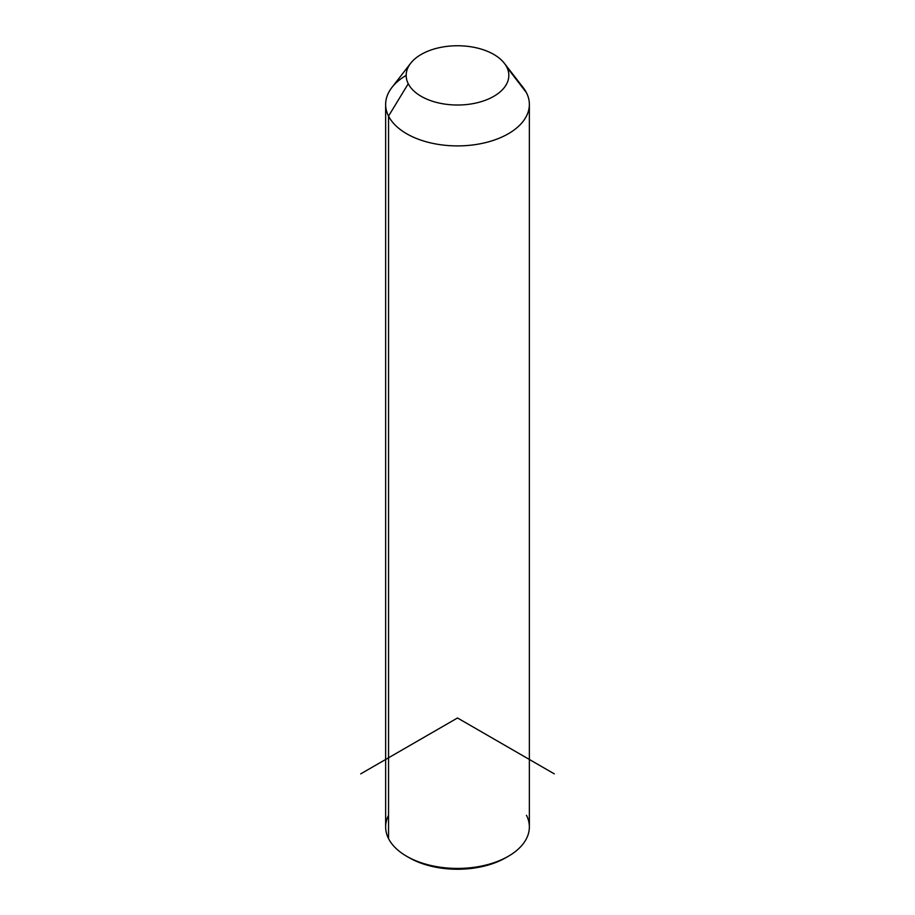 <?xml version="1.0" encoding="UTF-8"?>
<svg xmlns="http://www.w3.org/2000/svg" width="915" height="915" viewBox="0 0 915 915"><rect width="100%" height="100%" fill="white"/><g stroke="black" fill="none" stroke-linecap="round" stroke-linejoin="round"><path stroke-width="1.37" d="M529.362 104.413L529.362 826.943A71.862 41.484 180 0 1 467.714 868.015A71.862 41.484 180 0 1 388.543 838.62L388.543 116.102L408.25 83.723A51.332 29.635 0 0 0 471.946 103.818A51.332 29.635 0 0 0 506.75 67.035L526.457 92.735A71.862 41.484 180 0 1 477.733 144.227A71.862 41.484 180 0 1 388.543 116.102A71.862 41.484 180 0 1 391.906 87.485L410.641 63.284A51.332 29.635 0 0 0 408.25 83.723L388.543 116.102A71.862 41.484 0 0 0 467.714 145.485A71.862 41.484 0 0 0 529.362 104.413A71.862 41.484 0 0 0 526.457 92.735L506.75 67.035A51.332 29.635 0 0 0 504.359 63.284A51.332 29.635 0 0 0 457.5 45.75A51.332 29.635 0 0 0 410.641 63.284M504.359 63.284L523.094 87.485A71.862 41.484 180 0 1 526.457 92.735A71.862 41.484 0 0 0 518.839 82.808M408.25 83.723A51.332 29.635 180 0 1 443.054 46.951A51.332 29.635 180 0 1 506.75 67.035A51.332 29.635 180 0 1 471.946 103.818A51.332 29.635 180 0 1 408.25 83.723M388.543 815.265A71.862 41.484 -0 0 0 388.543 838.62A71.862 41.484 180 0 1 385.638 826.943L385.638 104.413A71.862 41.484 0 0 0 388.543 116.102L388.543 838.62A71.862 41.484 0 0 0 406.683 856.28A71.862 41.484 0 0 0 508.317 856.28A71.862 41.484 0 0 0 526.457 815.265M406.168 75.385A71.862 41.484 0 0 0 385.638 104.413M508.317 856.28L505.892 857.675A68.431 39.517 180 0 1 409.108 857.675A68.431 39.517 180 0 1 407.93 856.978A68.431 39.517 0 0 0 507.07 856.978M554.284 773.861L457.5 717.978L360.716 773.861M406.683 856.28L409.108 857.675"/></g></svg>
